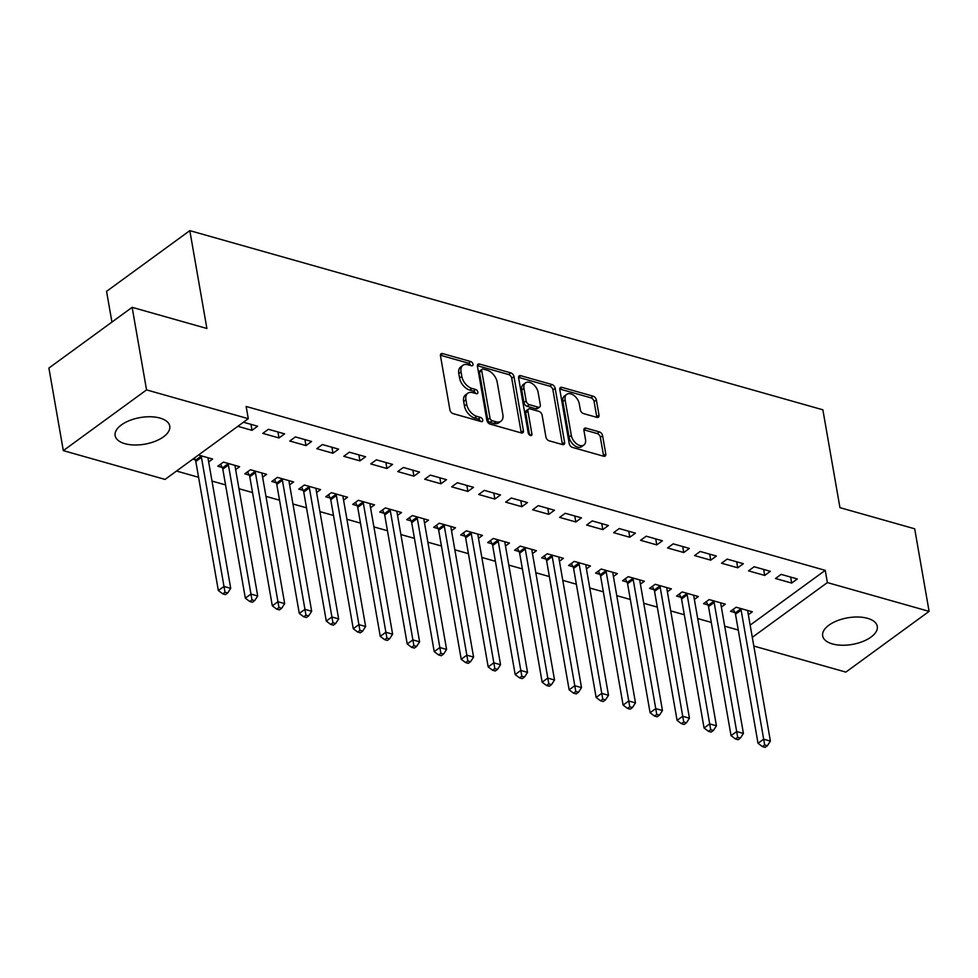 <?xml version="1.0" encoding="UTF-8"?>
<svg xmlns="http://www.w3.org/2000/svg" width="978" height="978" viewBox="0 0 978 978"><rect width="100%" height="100%" fill="white"/><g stroke="black" fill="none" stroke-linecap="round" stroke-linejoin="round"><path stroke-width="1.47" d="M472.973 364.171A2.445 1.516 53.9 0 0 470.748 361.554L442.606 353.584A3.484 2.164 53.9 0 0 441.078 353.767A3.484 2.164 53.9 0 0 440.479 355.833L449.917 409.868A3.484 2.164 53.9 0 0 453.083 413.621L481.225 421.579A2.445 1.516 53.9 0 0 482.301 421.457A2.445 1.516 53.9 0 0 482.716 420.002A2.445 1.516 53.9 0 0 480.491 417.386L476.848 416.347A11.161 6.932 53.9 0 1 466.702 404.342L465.919 399.843A11.161 6.932 53.9 0 1 467.814 393.229A11.161 6.932 53.9 0 1 472.716 392.643L476.359 393.669A2.445 1.516 53.9 0 0 477.423 393.535A2.445 1.516 53.9 0 0 477.839 392.092A2.445 1.516 53.9 0 0 475.626 389.464L471.983 388.437A11.161 6.932 53.9 0 1 461.824 376.432L461.041 371.933A11.161 6.932 53.9 0 1 462.936 365.307A11.161 6.932 53.9 0 1 467.839 364.721L471.482 365.748A2.445 1.516 53.9 0 0 472.557 365.625A2.445 1.516 53.9 0 0 472.973 364.171M470.65 365.515A2.445 1.516 53.9 0 0 468.499 363.193L440.43 355.246M480.394 421.347A2.445 1.516 53.9 0 0 478.242 419.024L474.599 417.985L476.848 416.347M475.528 393.437A2.445 1.516 53.9 0 0 473.376 391.102L469.733 390.075L471.983 388.437M832.425 643.927A27.714 13.496 -9.9 0 1 822.669 635.883A27.714 13.496 -9.9 0 1 837.302 620.7A27.714 13.496 -9.9 0 1 867.523 618.316A27.714 13.496 -9.9 0 1 877.278 626.36A27.714 13.496 -9.9 0 1 862.633 641.556A27.714 13.496 -9.9 0 1 832.425 643.927M124.891 443.682A27.714 13.496 -9.9 0 1 115.135 435.638A27.714 13.496 -9.9 0 1 129.781 420.442A27.714 13.496 -9.9 0 1 159.989 418.071A27.714 13.496 -9.9 0 1 169.744 426.115A27.714 13.496 -9.9 0 1 155.099 441.31A27.714 13.496 -9.9 0 1 124.891 443.682M596.873 417.361A3.484 2.164 53.9 0 0 598.414 417.178A3.484 2.164 53.9 0 0 599.001 415.112L596.36 399.953A3.484 2.164 53.9 0 0 593.181 396.2L561.934 387.361A3.484 2.164 53.9 0 0 560.394 387.545A3.484 2.164 53.9 0 0 559.807 389.611L569.233 443.633A3.484 2.164 53.9 0 0 572.411 447.386L603.658 456.237A3.484 2.164 53.9 0 0 605.199 456.054A3.484 2.164 53.9 0 0 605.785 453.988L602.595 435.675A3.484 2.164 53.9 0 0 599.416 431.921L586.042 428.132A3.484 2.164 53.9 0 0 584.514 428.315A3.484 2.164 53.9 0 0 583.915 430.393L585.504 439.464A9.328 5.795 53.9 0 1 583.915 445.002A9.328 5.795 53.9 0 1 576.592 443.816A9.328 5.795 53.9 0 1 571.335 435.454L565.125 399.892A9.328 5.795 53.9 0 1 566.714 394.354A9.328 5.795 53.9 0 1 574.037 395.54A9.328 5.795 53.9 0 1 579.294 403.902L580.333 409.831A3.484 2.164 53.9 0 0 583.499 413.584L596.873 417.361M750.163 625.125L825.236 570.345L246.15 406.457L248.29 418.694L165.037 479.416L63.313 450.626L146.553 389.892L248.29 418.694M825.236 570.345L827.364 582.582L929.1 611.372L845.86 672.106L753.818 646.055M63.313 450.626L48.9 368.058L132.14 307.337L206.896 328.486L189.818 230.637L822.865 409.806L839.943 507.655L914.687 528.805L929.1 611.372M132.14 307.337L146.553 389.892M513.988 376.64A3.484 2.164 53.9 0 0 510.809 372.887L479.562 364.048A3.484 2.164 53.9 0 0 478.022 364.232A3.484 2.164 53.9 0 0 477.435 366.298L486.861 420.32A3.484 2.164 53.9 0 0 490.039 424.073L521.286 432.924A3.484 2.164 53.9 0 0 522.827 432.741A3.484 2.164 53.9 0 0 523.413 430.675L513.988 376.64L511.738 378.278A3.484 2.164 53.9 0 0 508.56 374.525L477.386 365.711M520.748 375.699L551.995 384.55A3.484 2.164 53.9 0 1 555.174 388.303L564.599 442.325A3.484 2.164 53.9 0 1 564.013 444.391A3.484 2.164 53.9 0 1 562.472 444.574L549.098 440.797A3.484 2.164 53.9 0 1 545.932 437.044L542.105 415.124A3.484 2.164 53.9 0 0 538.927 411.383L530.052 408.865A3.484 2.164 53.9 0 0 528.523 409.048A3.484 2.164 53.9 0 0 527.937 411.115L531.91 433.926A2.445 1.516 53.9 0 1 531.494 435.381A2.445 1.516 53.9 0 1 529.587 435.063A2.445 1.516 53.9 0 1 528.206 432.875L518.621 377.948A3.484 2.164 53.9 0 1 519.208 375.882A3.484 2.164 53.9 0 1 520.748 375.699L518.572 377.288M189.818 230.637L106.565 291.358L111.932 322.08M764.71 575.431L770.334 571.323L754.148 566.751L748.525 570.846L764.71 575.431L763.659 569.44M721.361 607.057L725.334 604.159L709.148 599.575L703.524 603.683L707.889 604.917M710.737 560.162L716.361 556.054L700.175 551.47L694.551 555.577L710.737 560.162L709.698 554.171M667.387 591.788L671.373 588.878L655.174 584.294L649.551 588.401L653.927 589.636M656.776 544.88L662.399 540.785L646.213 536.201L640.578 540.296L656.776 544.88L655.725 538.89M613.414 576.507L617.399 573.609L601.213 569.025L595.59 573.132L599.954 574.367M602.803 529.611L608.426 525.504L592.24 520.919L586.617 525.027L602.803 529.611L601.763 523.621M559.453 561.238L563.426 558.328L547.24 553.756L541.616 557.851L545.981 559.086M548.841 514.33L554.465 510.235L538.267 505.65L532.643 509.758L548.841 514.33L547.79 508.34M505.479 545.968L509.465 543.059L493.279 538.475L487.643 542.582L492.02 543.817M494.868 499.061L500.491 494.954L484.306 490.369L478.682 494.477L494.868 499.061L493.817 493.071M451.518 530.687L455.491 527.79L439.305 523.206L433.682 527.301L438.046 528.548M440.895 483.792L446.518 479.685L430.332 475.1L424.709 479.208L440.895 483.792L439.856 477.79M397.545 515.418L401.53 512.509L385.332 507.924L379.709 512.032L384.073 513.267M386.933 468.511L392.557 464.403L376.359 459.831L370.735 463.927L386.933 468.511L385.882 462.521M343.571 500.137L347.557 497.24L331.371 492.655L325.747 496.763L330.112 497.998M332.96 453.242L338.584 449.134L322.398 444.55L316.774 448.657L332.96 453.242L331.921 447.252M289.61 484.868L293.583 481.958L277.397 477.374L271.774 481.482L276.138 482.716M278.999 437.961L284.622 433.865L268.424 429.281L262.801 433.376L278.999 437.961L277.948 431.97M235.637 469.587L239.622 466.689L223.424 462.105L217.801 466.213L222.177 467.447M176.529 471.041L198.571 477.288M211.994 481.078L225.563 484.917M238.974 488.719L252.544 492.557M265.955 496.359L279.525 500.198M292.948 503.988L306.517 507.826M319.928 511.628L333.498 515.467M346.909 519.269L360.479 523.108M373.902 526.897L387.471 530.748M400.882 534.538L414.452 538.377M427.863 542.179L441.433 546.017M454.856 549.819L468.413 553.658M481.836 557.448L495.406 561.286M508.817 565.088L522.386 568.927M535.797 572.729L549.367 576.568M562.79 580.357L576.36 584.208M589.771 587.998L603.34 591.837M616.751 595.639L630.321 599.477M643.744 603.279L657.314 607.118M670.725 610.908L684.294 614.746M697.705 618.548L711.275 622.387M724.698 626.189L738.256 630.028M192.837 459.147L195.184 459.807M198.461 455.039L212.642 459.049L208.656 461.958M243.461 422.215L257.63 426.225L252.006 430.332L250.967 424.33M237.837 426.31L252.006 430.332M262.617 477.227L266.603 474.33L250.417 469.746L244.793 473.841L249.158 475.076M305.98 445.601L311.603 441.494L295.417 436.909L289.781 441.017L305.98 445.601L304.928 439.611M316.591 492.509L320.576 489.599L304.378 485.015L298.755 489.122L303.131 490.357M359.941 460.87L365.576 456.775L349.378 452.191L343.755 456.298L359.941 460.87L358.902 454.88M370.564 507.778L374.537 504.868L358.351 500.296L352.728 504.391L357.092 505.626M413.914 476.152L419.538 472.044L403.352 467.46L397.728 471.567L413.914 476.152L412.875 470.161M424.525 523.047L428.511 520.149L412.325 515.565L406.689 519.673L411.066 520.907M467.887 491.421L473.511 487.325L457.313 482.741L451.689 486.836L467.887 491.421L466.836 485.43M478.499 538.328L482.484 535.418L466.286 530.834L460.662 534.942L465.027 536.176M521.849 506.702L527.472 502.594L511.286 498.01L505.663 502.117L521.849 506.702L520.809 500.712M532.46 553.597L536.445 550.7L520.259 546.115L514.636 550.223L519 551.458M575.822 521.971L581.445 517.863L565.26 513.291L559.624 517.386L575.822 521.971L574.771 515.981M586.433 568.878L590.419 565.969L574.22 561.384L568.597 565.492L572.974 566.727M629.783 537.252L635.419 533.144L619.221 528.56L613.597 532.668L629.783 537.252L628.744 531.25M640.407 584.147L644.38 581.25L628.194 576.665L622.57 580.761L626.935 582.008M683.756 552.521L689.38 548.413L673.194 543.841L667.571 547.937L683.756 552.521L682.717 546.531M694.368 599.428L698.353 596.519L682.167 591.934L676.544 596.042L680.908 597.277M737.73 567.79L743.353 563.695L727.155 559.11L721.532 563.218L737.73 567.79L736.678 561.8M748.341 614.697L752.326 611.788L736.128 607.216L730.505 611.311L734.869 612.546M791.691 583.071L797.314 578.964L781.129 574.379L775.505 578.487L791.691 583.071L790.652 577.081M752.29 637.35L827.364 582.582M462.936 365.307L460.687 366.946A11.161 6.932 53.9 0 0 458.792 373.572L461.041 371.933M469.733 390.075A11.161 6.932 53.9 0 1 459.574 378.07L458.792 373.572M467.814 393.229L465.565 394.867A11.161 6.932 53.9 0 0 463.67 401.481L465.919 399.843M474.599 417.985A11.161 6.932 53.9 0 1 464.452 405.992L463.67 401.481M521.213 432.899A3.484 2.164 53.9 0 0 521.164 432.313L511.738 378.278M483.205 369.073A2.445 1.516 53.9 0 0 482.13 369.195A2.445 1.516 53.9 0 0 481.714 370.65L489.99 418.071A2.445 1.516 53.9 0 0 492.215 420.699L496.054 421.787A11.161 6.932 53.9 0 0 500.956 421.2A11.161 6.932 53.9 0 0 502.851 414.574L497.191 382.166A11.161 6.932 53.9 0 0 487.044 370.161L483.205 369.073M482.13 369.195L479.88 370.845A2.445 1.516 53.9 0 0 479.464 372.288L481.714 370.65M500.956 421.2L498.707 422.838A11.161 6.932 53.9 0 1 493.804 423.425L489.966 422.337A2.445 1.516 53.9 0 1 487.741 419.709L479.464 372.288M518.572 377.361L549.746 386.188L551.995 384.55M562.399 444.562A3.484 2.164 53.9 0 0 562.35 443.963L552.925 389.941A3.484 2.164 53.9 0 0 549.746 386.188M528.523 409.048L526.274 410.687A3.484 2.164 53.9 0 0 525.687 412.765L529.575 435.063M538.132 392.386A9.328 5.795 53.9 0 0 532.876 384.036A9.328 5.795 53.9 0 0 525.553 382.85A9.328 5.795 53.9 0 0 523.963 388.376L526.152 400.919A3.484 2.164 53.9 0 0 529.318 404.66L538.193 407.178A3.484 2.164 53.9 0 0 539.734 406.995A3.484 2.164 53.9 0 0 540.321 404.929L538.132 392.386M525.553 382.85L523.303 384.488A9.328 5.795 53.9 0 0 521.714 390.026L523.963 388.376M539.734 406.995L537.484 408.633A3.484 2.164 53.9 0 1 535.944 408.816L527.069 406.31A3.484 2.164 53.9 0 1 523.902 402.557L521.714 390.026M566.714 394.354L564.465 395.992A9.328 5.795 53.9 0 0 562.876 401.53L565.125 399.892M583.915 445.002L581.665 446.64A9.328 5.795 53.9 0 1 574.343 445.455A9.328 5.795 53.9 0 1 569.086 437.093L562.876 401.53M603.585 456.213A3.484 2.164 53.9 0 0 603.536 455.626L600.345 437.313A3.484 2.164 53.9 0 0 597.167 433.56L583.866 429.794M596.8 417.337A3.484 2.164 53.9 0 0 596.751 416.75L594.111 401.591A3.484 2.164 53.9 0 0 590.932 397.838L559.758 389.024M194.341 458.046L195.429 460.296A3.557 2.213 -126.1 0 1 195.82 461.494L218.338 590.541L223.962 586.445L230.71 588.353L208.192 459.305A3.557 2.213 -126.1 0 1 208.192 458.217L208.265 457.814M200.808 455.699L201.052 456.2A3.557 2.213 -126.1 0 1 201.444 457.398L225.001 592.216L222.752 593.866L225.441 594.624L227.691 592.986L225.001 592.216M230.71 588.353L227.691 592.986M222.752 593.866L218.338 590.541M220.6 464.171L222.409 467.936A3.557 2.213 -126.1 0 1 222.801 469.134L245.331 598.181L250.955 594.074L257.703 595.981L235.172 466.946A3.557 2.213 -126.1 0 1 235.172 465.858L235.258 465.455M227.801 463.34L228.033 463.841A3.557 2.213 -126.1 0 1 228.424 465.027L251.982 599.856L249.732 601.494L252.434 602.265L254.683 600.614L251.982 599.856M257.703 595.981L254.683 600.614M249.732 601.494L245.331 598.181M247.581 471.812L249.39 475.577A3.557 2.213 -126.1 0 1 249.793 476.775L272.312 605.822L277.935 601.714L284.684 603.622L262.165 474.574A3.557 2.213 -126.1 0 1 262.153 473.486L262.238 473.083M254.781 470.98L255.013 471.469A3.557 2.213 -126.1 0 1 255.417 472.667L278.962 607.497L276.713 609.135L279.415 609.893L281.664 608.255L278.962 607.497M284.684 603.622L281.664 608.255M276.713 609.135L272.312 605.822M274.561 479.44L276.383 483.218A3.557 2.213 -126.1 0 1 276.774 484.403L299.292 613.45L304.916 609.355L311.664 611.262L289.146 482.215A3.557 2.213 -126.1 0 1 289.146 481.127L289.219 480.724M281.762 478.621L282.006 479.11A3.557 2.213 -126.1 0 1 282.397 480.308L305.955 615.125L303.706 616.776L306.395 617.534L308.645 615.895L305.955 615.125M311.664 611.262L308.645 615.895M303.706 616.776L299.292 613.45M301.554 487.081L303.363 490.846A3.557 2.213 -126.1 0 1 303.755 492.044L326.285 621.091L331.909 616.984L338.645 618.903L316.126 489.856A3.557 2.213 -126.1 0 1 316.126 488.768L316.2 488.364M308.755 486.249L308.987 486.751A3.557 2.213 -126.1 0 1 309.378 487.949L332.936 622.766L330.686 624.404L333.388 625.174L335.637 623.536L332.936 622.766M338.645 618.903L335.637 623.536M330.686 624.404L326.285 621.091M328.535 494.721L330.344 498.487A3.557 2.213 -126.1 0 1 330.747 499.685L353.266 628.732L358.889 624.624L365.638 626.531L343.107 497.484A3.557 2.213 -126.1 0 1 343.107 496.408L343.192 496.005M335.735 493.89L335.967 494.379A3.557 2.213 -126.1 0 1 336.371 495.577L359.916 630.407L357.667 632.045L360.369 632.815L362.618 631.165L359.916 630.407M365.638 626.531L362.618 631.165M357.667 632.045L353.266 628.732M355.515 502.362L357.337 506.127A3.557 2.213 -126.1 0 1 357.728 507.325L380.246 636.36L385.87 632.265L392.618 634.172L370.1 505.125A3.557 2.213 -126.1 0 1 370.087 504.037L370.173 503.633M362.716 501.531L362.96 502.02A3.557 2.213 -126.1 0 1 363.351 503.218L386.909 638.047L384.647 639.685L387.349 640.443L389.599 638.805L386.909 638.047M392.618 634.172L389.599 638.805M384.647 639.685L380.246 636.36M382.508 509.99L384.317 513.756A3.557 2.213 -126.1 0 1 384.709 514.954L407.227 644.001L412.863 639.905L419.599 641.812L397.08 512.765A3.557 2.213 -126.1 0 1 397.08 511.677L397.154 511.274M389.709 509.159L389.941 509.66A3.557 2.213 -126.1 0 1 390.332 510.858L413.89 645.676L411.64 647.326L414.342 648.084L416.591 646.446L413.89 645.676M419.599 641.812L416.591 646.446M411.64 647.326L407.227 644.001M409.489 517.631L411.298 521.396A3.557 2.213 -126.1 0 1 411.689 522.594L434.22 651.641L439.843 647.534L446.591 649.441L424.061 520.406A3.557 2.213 -126.1 0 1 424.061 519.318L424.146 518.915M416.689 516.8L416.921 517.301A3.557 2.213 -126.1 0 1 417.325 518.487L440.87 653.316L438.621 654.954L441.322 655.725L443.572 654.074L440.87 653.316M446.591 649.441L443.572 654.074M438.621 654.954L434.22 651.641M436.469 525.272L438.291 529.037A3.557 2.213 -126.1 0 1 438.682 530.235L461.2 659.282L466.824 655.174L473.572 657.082L451.054 528.034A3.557 2.213 -126.1 0 1 451.041 526.946L451.127 526.543M443.67 524.44L443.914 524.929A3.557 2.213 -126.1 0 1 444.305 526.127L467.851 660.957L465.601 662.595L468.303 663.353L470.552 661.715L467.851 660.957M473.572 657.082L470.552 661.715M465.601 662.595L461.2 659.282M463.462 532.9L465.271 536.678A3.557 2.213 -126.1 0 1 465.662 537.863L488.181 666.91L493.804 662.815L500.553 664.722L478.034 535.675A3.557 2.213 -126.1 0 1 478.034 534.587L478.108 534.184M470.65 532.081L470.895 532.57A3.557 2.213 -126.1 0 1 471.286 533.768L494.844 668.585L492.594 670.236L495.284 670.994L497.533 669.355L494.844 668.585M500.553 664.722L497.533 669.355M492.594 670.236L488.181 666.91M490.443 540.541L492.252 544.306A3.557 2.213 -126.1 0 1 492.643 545.504L515.174 674.551L520.797 670.443L527.545 672.363L505.015 543.316A3.557 2.213 -126.1 0 1 505.015 542.228L505.1 541.824M497.643 539.709L497.875 540.211A3.557 2.213 -126.1 0 1 498.267 541.409L521.824 676.226L519.575 677.864L522.276 678.634L524.526 676.996L521.824 676.226M527.545 672.363L524.526 676.996M519.575 677.864L515.174 674.551M517.423 548.181L519.232 551.947A3.557 2.213 -126.1 0 1 519.636 553.145L542.154 682.192L547.778 678.084L554.526 679.991L532.008 550.944A3.557 2.213 -126.1 0 1 531.995 549.868L532.081 549.465M524.624 547.35L524.868 547.839A3.557 2.213 -126.1 0 1 525.259 549.037L548.805 683.866L546.555 685.505L549.257 686.275L551.506 684.624L548.805 683.866M554.526 679.991L551.506 684.624M546.555 685.505L542.154 682.192M544.404 555.822L546.225 559.587A3.557 2.213 -126.1 0 1 546.616 560.785L569.135 689.832L574.758 685.725L581.507 687.632L558.988 558.585A3.557 2.213 -126.1 0 1 558.988 557.497L559.061 557.093M551.604 554.991L551.849 555.48A3.557 2.213 -126.1 0 1 552.24 556.678L575.798 691.507L573.548 693.145L576.238 693.903L578.487 692.265L575.798 691.507M581.507 687.632L578.487 692.265M573.548 693.145L569.135 689.832M571.396 563.45L573.206 567.216A3.557 2.213 -126.1 0 1 573.597 568.414L596.128 697.461L601.751 693.365L608.499 695.272L585.969 566.225A3.557 2.213 -126.1 0 1 585.969 565.137L586.054 564.734M578.597 562.619L578.829 563.12A3.557 2.213 -126.1 0 1 579.221 564.318L602.778 699.136L600.529 700.786L603.23 701.544L605.48 699.906L602.778 699.136M608.499 695.272L605.48 699.906M600.529 700.786L596.128 697.461M598.377 571.091L600.186 574.856A3.557 2.213 -126.1 0 1 600.59 576.054L623.108 705.101L628.732 700.994L635.48 702.901L612.961 573.866A3.557 2.213 -126.1 0 1 612.949 572.778L613.035 572.374M605.578 570.26L605.81 570.761A3.557 2.213 -126.1 0 1 606.213 571.947L629.759 706.776L627.509 708.414L630.211 709.184L632.46 707.534L629.759 706.776M635.48 702.901L632.46 707.534M627.509 708.414L623.108 705.101M625.358 578.731L627.179 582.497A3.557 2.213 -126.1 0 1 627.57 583.695L650.089 712.742L655.712 708.634L662.461 710.541L639.942 581.494A3.557 2.213 -126.1 0 1 639.93 580.406L640.015 580.003M632.558 577.9L632.803 578.389A3.557 2.213 -126.1 0 1 633.194 579.587L656.751 714.417L654.502 716.055L657.192 716.813L659.441 715.175L656.751 714.417M662.461 710.541L659.441 715.175M654.502 716.055L650.089 712.742M652.35 586.36L654.16 590.137A3.557 2.213 -126.1 0 1 654.551 591.335L677.069 720.37L682.705 716.275L689.441 718.182L666.923 589.135A3.557 2.213 -126.1 0 1 666.923 588.047L666.996 587.644M659.551 585.541L659.783 586.03A3.557 2.213 -126.1 0 1 660.174 587.228L683.732 722.045L681.483 723.696L684.184 724.453L686.434 722.815L683.732 722.045M689.441 718.182L686.434 722.815M681.483 723.696L677.069 720.37M679.331 594.001L681.14 597.766A3.557 2.213 -126.1 0 1 681.544 598.964L704.062 728.011L709.686 723.903L716.434 725.823L693.903 596.776A3.557 2.213 -126.1 0 1 693.903 595.688L693.989 595.284M686.532 593.169L686.764 593.67A3.557 2.213 -126.1 0 1 687.167 594.869L710.713 729.686L708.463 731.324L711.165 732.094L713.414 730.456L710.713 729.686M716.434 725.823L713.414 730.456M708.463 731.324L704.062 728.011M706.312 601.641L708.133 605.406A3.557 2.213 -126.1 0 1 708.524 606.604L731.043 735.652L736.666 731.544L743.414 733.451L720.896 604.404A3.557 2.213 -126.1 0 1 720.884 603.328L720.969 602.925M713.512 600.81L713.757 601.299A3.557 2.213 -126.1 0 1 714.148 602.497L737.693 737.326L735.444 738.965L738.145 739.735L740.395 738.084L737.693 737.326M743.414 733.451L740.395 738.084M735.444 738.965L731.043 735.652M733.304 609.282L735.114 613.047A3.557 2.213 -126.1 0 1 735.505 614.245L758.023 743.292L763.659 739.185L770.395 741.092L747.877 612.045A3.557 2.213 -126.1 0 1 747.877 610.957L747.95 610.553M740.505 608.45L740.737 608.939A3.557 2.213 -126.1 0 1 741.128 610.138L764.686 744.967L762.437 746.605L765.126 747.363L767.388 745.725L764.686 744.967M770.395 741.092L767.388 745.725M762.437 746.605L758.023 743.292M468.499 363.193L470.748 361.554M478.242 419.024L480.491 417.386M473.376 391.102L475.626 389.464M459.574 378.07L461.824 376.432M464.452 405.992L466.702 404.342M440.43 355.173L442.606 353.584M521.164 432.313L523.413 430.675M477.386 365.625L479.562 364.048M508.56 374.525L510.809 372.887M487.741 419.709L489.99 418.071M489.966 422.337L492.215 420.699M493.804 423.425L496.054 421.787M552.925 389.941L555.174 388.303M562.35 443.963L564.599 442.325M525.687 412.765L527.937 411.115M529.99 435.332L531.91 433.926M523.902 402.557L526.152 400.919M527.069 406.31L529.318 404.66M535.944 408.816L538.193 407.178M569.086 437.093L571.335 435.454M583.866 429.721L586.042 428.132M597.167 433.56L599.416 431.921M600.345 437.313L602.595 435.675M603.536 455.626L605.785 453.988M559.758 388.938L561.934 387.361M590.932 397.838L593.181 396.2M594.111 401.591L596.36 399.953M596.751 416.75L599.001 415.112M195.429 460.296L201.052 456.2M195.82 461.494L201.444 457.398M222.409 467.936L228.033 463.841M222.801 469.134L228.424 465.027M249.39 475.577L255.013 471.469M249.793 476.775L255.417 472.667M276.383 483.218L282.006 479.11M276.774 484.403L282.397 480.308M303.363 490.846L308.987 486.751M303.755 492.044L309.378 487.949M330.344 498.487L335.967 494.379M330.747 499.685L336.371 495.577M357.337 506.127L362.96 502.02M357.728 507.325L363.351 503.218M384.317 513.756L389.941 509.66M384.709 514.954L390.332 510.858M411.298 521.396L416.921 517.301M411.689 522.594L417.325 518.487M438.291 529.037L443.914 524.929M438.682 530.235L444.305 526.127M465.271 536.678L470.895 532.57M465.662 537.863L471.286 533.768M492.252 544.306L497.875 540.211M492.643 545.504L498.267 541.409M519.232 551.947L524.868 547.839M519.636 553.145L525.259 549.037M546.225 559.587L551.849 555.48M546.616 560.785L552.24 556.678M573.206 567.216L578.829 563.12M573.597 568.414L579.221 564.318M600.186 574.856L605.81 570.761M600.59 576.054L606.213 571.947M627.179 582.497L632.803 578.389M627.57 583.695L633.194 579.587M654.16 590.137L659.783 586.03M654.551 591.335L660.174 587.228M681.14 597.766L686.764 593.67M681.544 598.964L687.167 594.869M708.133 605.406L713.757 601.299M708.524 606.604L714.148 602.497M735.114 613.047L740.737 608.939M735.505 614.245L741.128 610.138"/></g></svg>
